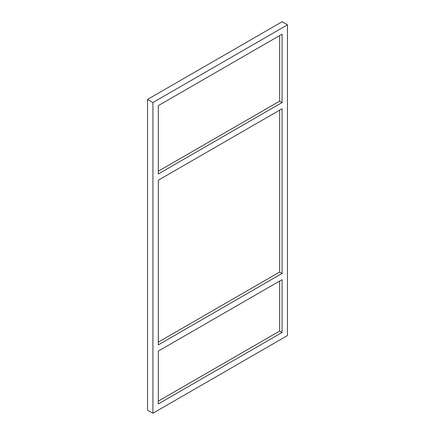 <?xml version="1.0" encoding="UTF-8"?>
<svg xmlns="http://www.w3.org/2000/svg" width="435" height="435" viewBox="0 0 435 435"><rect width="100%" height="100%" fill="white"/><g stroke="black" fill="none" stroke-linecap="round" stroke-linejoin="round"><path stroke-width="0.65" d="M152.919 413.25L147.536 410.145L147.536 99.43L152.919 102.535L287.464 24.855L287.464 335.57L152.919 413.25L152.919 102.535M147.536 99.43L282.081 21.75L287.464 24.855M282.081 273.43L158.302 344.895L158.302 180.215L282.081 108.75L282.081 273.43L279.661 272.033L158.302 342.095M158.302 351.105L158.302 403.93L282.081 332.465L282.081 279.645L158.302 351.105M158.302 105.64L158.302 174L282.081 102.535L282.081 34.18L158.302 105.64M158.302 401.13L279.661 331.068L282.081 332.465M158.302 171.205L279.661 101.137L282.081 102.535M279.661 101.137L279.661 35.578M279.661 110.147L279.661 272.033M279.661 331.068L279.661 281.043"/></g></svg>

